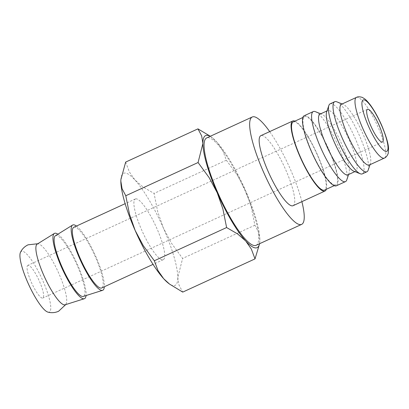 <?xml version="1.0" encoding="UTF-8"?>
<svg xmlns="http://www.w3.org/2000/svg" width="409" height="409" viewBox="0 0 409 409"><rect width="100%" height="100%" fill="white"/><g stroke="black" fill="none" stroke-linecap="round" stroke-linejoin="round"><path stroke-width="0.31" stroke-dasharray="2.04 1.53" d="M37.178 244.117A33.405 7.244 -114.7 0 1 37.914 243.882A33.405 7.244 -114.7 0 1 38.748 243.968A33.405 7.244 -114.7 0 1 58.962 273.749A33.405 7.244 -114.7 0 1 66.197 303.708A33.405 7.244 -114.7 0 1 65.067 304.802M293.048 205.707A38.543 8.359 65.3 0 0 285.175 168.574A38.543 8.359 65.3 0 0 261.509 135.491A38.543 8.359 65.3 0 0 260.86 135.66M335.298 185.032A37.516 8.134 -114.7 0 1 312.256 152.833A37.516 8.134 -114.7 0 1 304.598 116.693A37.516 8.134 -114.7 0 1 305.226 116.529A37.516 8.134 -114.7 0 1 328.263 148.728A37.516 8.134 -114.7 0 1 335.927 184.868A37.516 8.134 -114.7 0 1 335.298 185.032M293.202 121.928A37.516 8.134 -114.7 0 1 293.831 121.77A37.516 8.134 -114.7 0 1 316.868 153.968A37.516 8.134 -114.7 0 1 324.531 190.108M304.168 115.757A38.543 8.359 -114.7 0 1 304.812 115.594A38.543 8.359 -114.7 0 1 328.483 148.672A38.543 8.359 -114.7 0 1 336.356 185.804M319.986 114.142A33.405 7.244 -114.7 0 1 320.549 113.999A33.405 7.244 -114.7 0 1 321.801 114.229A33.405 7.244 -114.7 0 1 340.518 141.473A33.405 7.244 -114.7 0 1 349 173.421A33.405 7.244 -114.7 0 1 347.885 174.847M326.622 112.01A33.405 7.244 -114.7 0 1 327.737 110.583A33.405 7.244 -114.7 0 1 328.299 110.44A33.405 7.244 -114.7 0 1 348.811 139.106A33.405 7.244 -114.7 0 1 355.636 171.289A33.405 7.244 -114.7 0 1 355.073 171.432A33.405 7.244 -114.7 0 1 353.826 171.202M330.15 103.82A38.543 8.359 -114.7 0 1 330.799 103.651A38.543 8.359 -114.7 0 1 354.47 136.734A38.543 8.359 -114.7 0 1 362.338 173.866M341.413 104.295A33.405 7.244 -114.7 0 1 341.975 104.152A33.405 7.244 -114.7 0 1 343.223 104.382A33.405 7.244 -114.7 0 1 361.945 131.626A33.405 7.244 -114.7 0 1 370.426 163.574A33.405 7.244 -114.7 0 1 369.312 165.006M256.044 245.334A59.1 12.817 65.3 0 0 243.974 188.396A59.1 12.817 65.3 0 0 207.685 137.675A59.1 12.817 65.3 0 0 206.688 137.93M125.66 162.082L129.336 171.898L134.98 180.001L143.022 187L154.07 193.426L157.777 211.969L163.452 228.181L171.524 243.289L182.608 258.442L177.787 277.517A61.672 13.374 -114.7 0 1 174.029 285.64A61.672 13.374 -114.7 0 1 168.406 283.207M120.87 179.725A61.672 13.374 -114.7 0 1 124.597 173.033A61.672 13.374 -114.7 0 1 134.98 180.001A61.672 13.374 -114.7 0 1 163.452 228.181A61.672 13.374 -114.7 0 1 177.787 277.517L179.014 285.078L182.736 292.103M20.45 252.379A33.405 7.244 -114.7 0 1 43.006 281.08A33.405 7.244 -114.7 0 1 48.732 312.205A33.405 7.244 -114.7 0 1 47.904 312.118M55.414 235.737A33.405 7.244 -114.7 0 1 56.151 235.502A33.405 7.244 -114.7 0 1 76.851 264.587A33.405 7.244 -114.7 0 1 83.298 296.423M135.926 198.84A33.405 7.244 65.3 0 0 135.364 198.984A33.405 7.244 65.3 0 0 142.189 231.167A33.405 7.244 65.3 0 0 162.7 259.833A33.405 7.244 65.3 0 0 163.263 259.689A33.405 7.244 65.3 0 0 156.437 227.511A33.405 7.244 65.3 0 0 135.926 198.84M73.825 227.266A33.405 7.244 -114.7 0 1 74.382 227.123A33.405 7.244 -114.7 0 1 94.898 255.789A33.405 7.244 -114.7 0 1 101.718 287.972M28.139 265.288A17.986 3.901 65.3 0 0 27.838 265.364A17.986 3.901 65.3 0 0 31.508 282.691A17.986 3.901 65.3 0 0 42.556 298.13A17.986 3.901 65.3 0 0 42.858 298.054A17.986 3.901 65.3 0 0 39.182 280.722A17.986 3.901 65.3 0 0 28.139 265.288M76.427 226.065A35.931 7.791 -114.7 0 1 94.852 254.362A35.931 7.791 -114.7 0 1 104.326 286.775M57.868 234.214A35.931 7.791 -114.7 0 1 76.616 262.742A35.931 7.791 -114.7 0 1 86.059 295.554M210.16 136.335A61.672 13.374 -114.7 0 1 212.276 137.756A61.672 13.374 -114.7 0 1 217.036 142.291A61.672 13.374 -114.7 0 1 245.507 190.471A61.672 13.374 -114.7 0 1 259.843 239.812A61.672 13.374 -114.7 0 1 259.812 241.203A61.672 13.374 -114.7 0 1 259.516 243.738M259.592 243.703L259.843 239.812L258.611 232.251L254.889 225.221L251.182 206.683L245.507 190.471L237.435 175.364L226.351 160.21L222.68 150.394L217.036 142.291L210.323 136.258M226.351 160.21L154.07 193.426M254.889 225.221L182.608 258.442M301.878 201.647A59.1 12.817 65.3 0 0 269.689 131.601M336.801 101.821A38.543 8.359 -114.7 0 1 358.402 133.257A38.543 8.359 -114.7 0 1 368.182 170.118M315.375 111.667A38.543 8.359 -114.7 0 1 336.975 143.099A38.543 8.359 -114.7 0 1 346.755 179.965M294.94 121.13A38.543 8.359 -114.7 0 1 316.459 152.526A38.543 8.359 -114.7 0 1 326.27 189.306M356.459 97.383A33.405 7.244 -114.7 0 1 357.021 97.24A33.405 7.244 -114.7 0 1 378.064 127.112A33.405 7.244 -114.7 0 1 384.353 158.089M37.786 243.738L38.748 243.968M65.747 304.587L66.197 303.708M304.598 116.693L302.854 117.49M327.737 110.583L327.001 110.921M135.364 198.984L125.149 203.677M367.456 109.3L27.838 265.364M382.476 141.989L42.858 298.054M163.263 259.689L153.048 264.383M212.276 137.756L211.167 136.897M343.223 104.382L342.154 103.958M370.426 163.574L370.053 164.663M355.636 171.289L354.894 171.627M321.801 114.229L320.728 113.804M349 173.421L348.626 174.51M335.927 184.868L334.184 185.671"/><path stroke-width="0.61" d="M86.059 295.554A35.931 7.791 -114.7 0 1 84.341 298.723L65.067 304.802A33.405 7.244 -114.7 0 1 64.688 304.874A33.405 7.244 -114.7 0 1 43.64 275.006A33.405 7.244 -114.7 0 1 37.178 244.117L54.346 233.452A35.931 7.791 -114.7 0 1 55.138 233.196A35.931 7.791 -114.7 0 1 57.868 234.214M326.27 189.306A38.543 8.359 -114.7 0 1 324.961 191.044A38.543 8.359 -114.7 0 1 324.311 191.207A38.543 8.359 -114.7 0 1 300.641 158.125A38.543 8.359 -114.7 0 1 292.772 120.998A38.543 8.359 -114.7 0 1 293.417 120.829A38.543 8.359 -114.7 0 1 294.94 121.13M292.772 120.998L260.86 135.66A38.543 8.359 65.3 0 0 268.733 172.792A38.543 8.359 65.3 0 0 292.399 205.87A38.543 8.359 65.3 0 0 293.048 205.707L324.961 191.044M334.184 185.671L324.531 190.108A37.516 8.134 -114.7 0 1 323.897 190.267A37.516 8.134 -114.7 0 1 300.86 158.068A37.516 8.134 -114.7 0 1 293.202 121.928L302.854 117.49M348.626 174.51L346.755 179.965A38.543 8.359 -114.7 0 1 345.472 181.616A38.543 8.359 -114.7 0 1 344.828 181.78A38.543 8.359 -114.7 0 1 321.157 148.702A38.543 8.359 -114.7 0 1 313.284 111.57A38.543 8.359 -114.7 0 1 313.933 111.401A38.543 8.359 -114.7 0 1 315.375 111.667L320.728 113.804M345.472 181.616L336.356 185.804A38.543 8.359 -114.7 0 1 335.707 185.972A38.543 8.359 -114.7 0 1 312.036 152.889A38.543 8.359 -114.7 0 1 304.168 115.757L313.284 111.57M354.894 171.627L347.885 174.847A33.405 7.244 -114.7 0 1 347.323 174.996A33.405 7.244 -114.7 0 1 326.811 146.325A33.405 7.244 -114.7 0 1 319.986 114.142L327.001 110.921M370.053 164.663L368.182 170.118A38.543 8.359 -114.7 0 1 366.899 171.77L362.338 173.866A38.543 8.359 -114.7 0 1 361.694 174.029A38.543 8.359 -114.7 0 1 360.252 173.764L353.826 171.202A33.405 7.244 -114.7 0 1 335.104 143.958A33.405 7.244 -114.7 0 1 326.622 112.01L328.867 105.466A38.543 8.359 -114.7 0 1 330.15 103.82L334.71 101.723A38.543 8.359 -114.7 0 1 335.36 101.555A38.543 8.359 -114.7 0 1 336.801 101.821L342.154 103.958M360.252 173.764A38.543 8.359 -114.7 0 1 338.652 142.332A38.543 8.359 -114.7 0 1 328.867 105.466M366.899 171.77A38.543 8.359 -114.7 0 1 366.249 171.933A38.543 8.359 -114.7 0 1 342.584 138.856A38.543 8.359 -114.7 0 1 334.71 101.723M368.749 165.149A33.405 7.244 -114.7 0 1 348.238 136.478A33.405 7.244 -114.7 0 1 341.413 104.295L356.459 97.383A33.405 7.244 -114.7 0 0 362.747 128.365A33.405 7.244 -114.7 0 0 383.795 158.237A33.405 7.244 -114.7 0 0 384.353 158.089L369.312 165.006A33.405 7.244 -114.7 0 1 368.749 165.149M269.689 131.601A59.1 12.817 65.3 0 0 253.268 116.723A59.1 12.817 65.3 0 0 252.276 116.979A59.1 12.817 65.3 0 0 264.347 173.917A59.1 12.817 65.3 0 0 300.641 224.638A59.1 12.817 65.3 0 0 301.632 224.383A59.1 12.817 65.3 0 0 301.878 201.647M252.276 116.979L206.688 137.93A59.1 12.817 65.3 0 0 218.759 194.863A59.1 12.817 65.3 0 0 255.052 245.589A59.1 12.817 65.3 0 0 256.044 245.334L301.632 224.383M259.516 243.738A61.672 13.374 -114.7 0 1 256.085 247.931A61.672 13.374 -114.7 0 1 245.702 240.967L251.346 249.071L255.022 258.887L182.736 292.103L169.515 284.071L163.646 278.677L158.002 270.574L154.326 260.758L143.247 245.604L135.174 230.497A61.672 13.374 -114.7 0 1 120.839 181.156A61.672 13.374 -114.7 0 1 120.87 179.761A61.672 13.374 -114.7 0 1 120.87 179.725M169.515 284.071L168.406 283.207A61.672 13.374 -114.7 0 1 163.646 278.677A61.672 13.374 -114.7 0 1 135.174 230.497L129.5 214.285L125.788 195.742L122.066 188.718L120.839 181.156L120.875 179.684L125.66 162.082L197.946 128.861L201.663 135.89L202.895 143.452A61.672 13.374 -114.7 0 1 206.652 135.328A61.672 13.374 -114.7 0 1 210.16 136.335M65.747 304.587L58.589 311.264C55.057 312.803 51.493 313.089 47.904 312.118A33.405 7.244 -114.7 0 1 27.689 282.338A33.405 7.244 -114.7 0 1 20.45 252.379C22.05 249.02 24.586 246.499 28.057 244.822L37.786 243.738M84.341 298.723A35.931 7.791 -114.7 0 1 83.937 298.8A35.931 7.791 -114.7 0 1 62.071 268.411A35.931 7.791 -114.7 0 1 54.346 233.452M104.326 286.775A35.931 7.791 -114.7 0 1 102.572 290.344A35.931 7.791 -114.7 0 1 102.168 290.421A35.931 7.791 -114.7 0 1 80.307 260.032A35.931 7.791 -114.7 0 1 72.582 225.073A35.931 7.791 -114.7 0 1 73.375 224.817A35.931 7.791 -114.7 0 1 76.427 226.065M102.572 290.344L83.298 296.423A33.405 7.244 -114.7 0 1 82.925 296.494A33.405 7.244 -114.7 0 1 62.597 268.243A33.405 7.244 -114.7 0 1 55.414 235.737L72.582 225.073M153.048 264.383L101.718 287.972A33.405 7.244 -114.7 0 1 101.156 288.115A33.405 7.244 -114.7 0 1 80.645 259.444A33.405 7.244 -114.7 0 1 73.825 227.266L125.149 203.677M382.175 142.066A17.986 3.901 -114.7 0 1 371.127 126.626A17.986 3.901 -114.7 0 1 367.456 109.3A17.986 3.901 -114.7 0 1 367.757 109.223A17.986 3.901 -114.7 0 1 378.8 124.658A17.986 3.901 -114.7 0 1 382.476 141.989A17.986 3.901 -114.7 0 1 382.175 142.066M217.23 192.787A61.672 13.374 -114.7 0 1 202.895 143.452L198.074 162.526L209.157 177.68L217.23 192.787L222.905 208.999L226.612 227.542L237.66 233.968L245.702 240.967A61.672 13.374 -114.7 0 1 217.23 192.787M210.323 136.258L197.946 128.861M255.022 258.887L259.592 243.703M198.074 162.526L125.788 195.742M226.612 227.542L154.326 260.758M381.444 125.113A28.267 6.13 -114.7 0 1 386.29 151.448A28.267 6.13 -114.7 0 1 368.483 126.177A28.267 6.13 -114.7 0 1 363.637 99.837A28.267 6.13 -114.7 0 1 381.444 125.113M356.459 97.383C358.57 96.074 362.686 97.373 362.839 97.72C364.935 99.044 365.528 98.988 369.987 104.515C374.066 110.011 377.936 116.882 381.592 125.139C386.091 135.9 388.412 143.692 388.55 148.503L388.269 152.981C388.427 153.334 386.766 157.317 384.353 158.089"/></g></svg>
